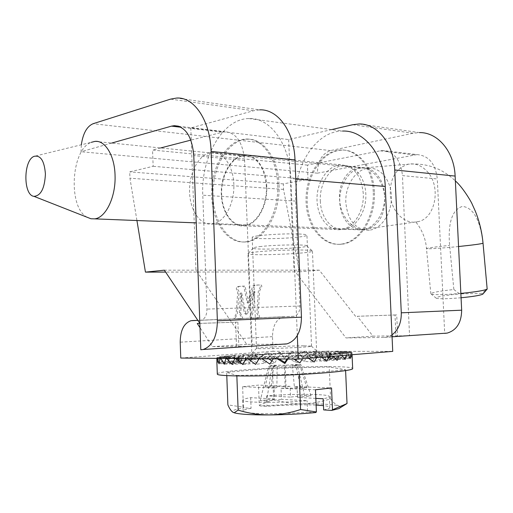 <?xml version="1.0" encoding="UTF-8"?>
<svg xmlns="http://www.w3.org/2000/svg" width="513" height="513" viewBox="0 0 513 513"><rect width="100%" height="100%" fill="white"/><g stroke="black" fill="none" stroke-linecap="round" stroke-linejoin="round"><path stroke-width="0.38" stroke-dasharray="2.56 1.92" d="M247.272 302.997L252.736 286.004L253.55 285.324C260.117 284.76 260.232 284.824 260.412 286.055C261.066 286.549 257.949 290.461 258.276 291.916L256.846 313.52C258.379 315.322 258.501 316.874 257.218 318.163L250.376 318.323L249.991 316.155C250.652 315.655 251.261 314.392 251.819 312.359L253.55 291.544L246.541 313.058L245.669 314.2L244.387 313.193L240.385 293.07L239.468 312.866C239.148 313.09 239.385 313.815 240.18 315.033C241.7 316.797 241.61 318.047 239.924 318.791C229.76 319.708 236.051 316.245 236.147 313.597L237.769 291.346C235.999 289.537 235.903 287.928 237.481 286.523C240.834 286.312 244.848 285.767 243.822 286.453L247.272 302.997L248.587 302.959L254.05 285.985L254.865 285.305C261.438 284.741 261.547 284.805 261.733 286.036C262.38 286.53 259.27 290.441 259.591 291.891L258.161 313.469C259.693 315.271 259.822 316.816 258.533 318.105L251.691 318.272L251.306 316.104C251.966 315.604 252.576 314.341 253.133 312.308L254.865 291.519L247.856 313.007L246.977 314.148L245.701 313.148L241.694 293.045L240.777 312.815C240.456 313.045 240.693 313.764 241.488 314.982C243.008 316.739 242.925 317.996 241.232 318.74C231.062 319.657 237.359 316.194 237.455 313.546L239.077 291.32C237.307 289.512 237.211 287.908 238.789 286.504C242.142 286.292 246.157 285.754 245.137 286.434L248.587 302.959M266.747 186.322C266.247 168.322 255.833 154.15 244.566 155.163C232.004 155.798 221.231 173.599 221.276 192.497C221.109 211.42 231.78 227.406 244.342 225.925C256.68 225.06 267.812 205.944 266.747 186.322M363.275 193.542C361.235 175.35 353.726 165.782 340.741 164.84C327.967 165.289 316.951 181.519 317.002 198.871C316.842 216.242 327.756 230.959 340.536 229.644C353.091 228.888 364.358 211.471 363.275 193.542M298.265 233.966C282.163 233.319 251.229 235.627 252.178 237.346C251.004 239.302 284.042 238.981 299.541 236.948C304.254 236.352 306.723 235.781 306.947 235.217C306.941 234.595 304.042 234.178 298.265 233.966M304.023 345.813L311.551 346.115C313.905 347.186 255.468 349.565 256.494 348.359L256.583 348.263C257.712 347.455 289.114 345.845 304.023 345.813M374.349 191.772C373.579 167.95 358.35 149.168 341.934 150.129C323.113 150.585 307.063 174.343 307.14 199.551C306.902 224.784 322.812 246.336 341.632 244.201C359.639 242.918 375.926 217.794 374.349 191.772M373.246 191.689C372.476 167.841 357.247 149.033 340.831 150.001C322.017 150.463 305.966 174.247 306.043 199.48C305.799 224.739 321.709 246.311 340.529 244.169C358.529 242.893 374.823 217.736 373.246 191.689M277.693 184.295C276.943 158.19 261.88 137.811 245.746 139.081C227.24 139.831 211.561 165.891 211.632 193.311C211.388 220.763 226.913 244.188 245.413 241.822C263.111 240.392 279.252 212.805 277.693 184.295M279.021 184.398C278.264 158.325 263.201 137.965 247.054 139.228C228.548 139.978 212.863 166.007 212.933 193.395C212.69 220.814 228.214 244.214 246.727 241.854C264.432 240.424 280.573 212.876 279.021 184.398M297.316 335.515L290.909 178.595C289.871 143.993 269.998 117.221 248.843 118.554C222.642 118.663 200.788 157.459 202.789 195.203L206.957 309.102C206.842 315.296 204.95 318.996 201.276 320.195L197.524 320.381M248.843 118.554L342.639 131.052C316.021 130.77 293.59 166.244 295.655 201.077L299.964 306.017C299.849 311.724 297.912 315.142 294.141 316.264L283.689 316.771C276.392 318.971 272.666 325.601 272.506 336.65L273.083 351.302L392.727 351.386M273.083 351.302L180.768 358.042M309.692 352.841L319.157 353.265C327.365 354.938 243.04 358.382 249.356 356.112C251.094 354.849 290.698 352.726 309.692 352.841M240.385 293.07L241.694 293.045M253.55 291.544L254.865 291.519M315.476 389.771L281.015 388.335L281.586 399.332L307.12 400.704C279.797 403.192 241.764 402.756 242.764 400.153C242.707 399.351 245.342 398.524 250.677 397.665L274.481 398.947L274.173 388.046L242.63 386.731L258.488 385.116L290.146 386.353L290.454 397.094L266.574 395.882C292.904 393.612 329.41 393.894 329.384 396.555C329.532 397.242 327.467 397.979 323.184 398.761M315.835 398.383L297.585 397.46L311.025 395.824L304.619 395.51L290.454 397.094M304.619 395.51L297.136 364.365L285.119 365.224L286.036 386.68L271.108 386.315L273.852 365.243L269.864 365.583L265.138 386.937L276.879 387.648L277.135 365.91L269.864 365.583M290.146 386.353L286.036 386.68M306.832 387.738L294.391 387.014L292.391 365.339L300.034 365.666L306.832 387.738L300.823 388.392L296.033 366.019L300.034 365.666M311.025 395.824L300.785 364.422L292.391 365.339M297.585 397.46L297.014 386.622L331.552 387.969M294.391 387.014L297.014 386.622M281.015 388.335L285.222 387.995L300.823 388.392M255.743 252.018C273.698 249.863 314.636 249.235 312.455 251.088L312.449 251.101C312.629 253.653 246.618 256.243 247.965 253.621L247.965 253.608C248.138 253.127 250.729 252.595 255.743 252.018M259.681 246.625C274.686 244.733 308.666 244.284 306.851 245.958C307.242 248.273 251.774 250.44 253.133 248.055C253.268 247.612 255.448 247.138 259.681 246.625M216.845 358.375L217.102 357.369L217.839 362.569L219.417 356.804L220.051 356.695L221.552 361.806L224.623 356.08L225.649 355.964L227.83 360.992L232.209 355.31L233.575 355.195L236.333 360.164L241.803 354.541L243.438 354.425L246.663 359.35L252.986 353.797L254.826 353.688L258.398 358.587L265.304 353.098L267.286 353.002L271.069 357.901L278.309 352.476L280.354 352.393L284.228 357.311L291.525 351.956L293.564 351.88L297.399 356.843L304.491 351.546L306.441 351.488L310.108 356.503L316.733 351.264L318.528 351.232L321.901 356.323L327.788 351.129L322.26 351.661L315.399 353.22L310.371 357.523L307.037 352.335L321.164 352.264L321.722 353.258L317.483 357.51L332.309 356.298L337.221 351.142L338.509 351.161L340.914 356.432L344.614 351.315L345.55 351.354L347.307 356.74L349.59 351.636L350.123 351.7L351.149 357.202L351.854 352.11L352.072 354.714M307.037 352.335L280.367 353.162L248.33 355.137L239.706 356.163L238.122 356.612L238.545 356.99L251.768 357.516L278.533 356.977L315.848 354.99L329.878 353.386L330.596 352.963L329.301 352.63L321.164 352.264M259.822 356.676C277.963 356.888 319.041 354.573 316.726 353.508C317.015 351.803 250.113 354.534 251.928 356.157L259.822 356.676M315.623 412.548L307.588 412.022L307.12 400.704M322.26 351.661L329.365 351.116L332.309 356.298M327.788 351.129L329.365 351.116M321.722 353.258L330.064 351.694L337.221 351.142M330.064 351.694L338.509 351.161M345.55 351.354L336.06 351.86L344.614 351.315M217.313 373.964C217.236 369.059 352.078 363.634 352.662 368.52M293.878 359.081L291.211 357.433L288.87 357.535L287.883 359.029M277.52 358.933L276.084 358.036L273.769 358.112L273.256 358.895M261.861 358.786L259.078 358.76M220.019 358.407L230.318 357.85L240.7 358.298L241.014 357.279M217.384 358.382L217.044 357.952L217.025 358.375M351.694 354.746L351.181 352.713L350.809 352.816L350.616 354.836M348.43 355.015L347.487 353.431L346.647 353.547L346.262 355.188M342.024 355.541L340.818 354.226L339.529 354.355L339.01 355.785M332.854 356.291L331.385 355.067L329.705 355.195L329.032 356.606M321.446 357.221L319.586 355.907L317.585 356.035L316.688 357.612M308.422 358.292L305.966 356.715L303.741 356.83L302.51 358.773M236.826 375.465L299.143 374.169L345.57 369.719L329.256 366.987L272.441 368.283L226.663 372.323L236.826 375.465L236.846 375.946M336.06 351.86L326.537 353.406L323.28 357.612L321.003 352.271M326.537 353.406L326.095 352.393M315.399 353.22L314.751 352.239M317.483 357.51L314.616 352.251M310.371 357.523L321.901 356.323M307.14 352.328L307.851 353.29L313.001 351.764L318.528 351.232M307.851 353.29L302.26 357.644L310.108 356.503M313.001 351.764L316.733 351.264M298.649 352.514L299.4 353.47L302.664 351.989L306.441 351.488M302.26 357.644L298.579 352.527M299.4 353.47L293.462 357.869L297.399 356.843M302.664 351.989L304.491 351.546M289.608 352.797L290.371 353.746L291.647 352.328L293.564 351.88M293.462 357.869L289.569 352.809M290.371 353.746L284.324 358.196L284.228 357.311M291.647 352.328L291.525 351.956M284.324 358.196L280.367 353.168L281.111 354.105L280.354 352.393M281.111 354.105L275.199 358.606L271.069 357.901M280.361 352.764L278.309 352.476M271.274 353.598L271.98 354.534L269.216 353.29L267.286 353.002M275.199 358.606L271.313 353.604M271.98 354.534L266.427 359.087L258.398 358.587M269.216 353.29L265.304 353.098M262.688 354.085L263.316 355.022L258.635 353.88L254.826 353.688M266.427 359.087L262.759 354.085M263.316 355.022L258.353 359.613L246.663 359.35M258.635 353.88L252.986 353.797M254.929 354.605L255.468 355.547L249.017 354.515L243.438 354.425M258.353 359.613L255.038 354.605M255.468 355.547L251.299 360.177L236.333 360.164M249.017 354.515L241.803 354.541M248.33 355.137L248.754 356.086L240.744 355.169L233.575 355.195M251.299 360.177L248.465 355.137M248.754 356.086L245.573 360.748L227.83 360.992M240.744 355.169L232.209 355.31M243.175 355.669L243.463 356.625L234.178 355.817L225.649 355.964M245.573 360.748L243.329 355.663M243.463 356.625L241.431 361.299L221.552 361.806M234.178 355.817L224.623 356.08M239.706 356.163L239.853 357.138L229.638 356.439L220.051 356.695M241.431 361.299L239.885 356.163M239.853 357.138L239.084 361.819L217.839 362.569M229.638 356.439L219.417 356.804M238.122 356.612L238.115 357.606L227.381 357.003L217.102 357.369M239.084 361.819L238.314 356.606M238.115 357.606L238.692 362.274L216.961 363.255M227.381 357.003L216.903 357.465M238.545 356.99L238.378 357.997L227.58 357.478L217.044 357.952M238.692 362.274L238.737 356.984M238.378 357.997L240.328 362.653L219.077 363.826M227.58 357.478L217.3 358.029M240.328 362.653L241.206 357.266M240.7 358.298L243.97 362.922L224.207 364.243M230.318 357.85L221.392 358.414M245.477 357.458L245.015 358.497L235.557 358.087L229.305 358.491M243.97 362.922L245.65 357.446M245.015 358.497L249.504 363.076L232.235 364.493M235.557 358.087L230.234 358.497M251.768 357.516L251.184 358.581L243.13 358.183L238.135 358.568M249.504 363.076L251.915 357.51M251.184 358.581L256.712 363.101L242.861 364.544M243.13 358.183L239.02 358.581M259.623 357.458L258.95 358.536L252.723 358.125L247.266 358.651M256.712 363.101L259.745 357.446M258.95 358.536L265.272 362.999L255.609 364.397M252.723 358.125L248.581 358.664M268.69 357.272L267.959 358.363L263.9 357.914L259.219 358.536M265.272 362.999L268.774 357.26M271.922 360.915L274.782 362.762L269.864 364.05M267.959 358.363L268.716 358.85M263.9 357.914L261.399 358.484M278.533 356.977L277.783 358.074L276.122 357.548L273.769 358.112M274.782 362.762L278.572 356.965M277.783 358.074L279.194 358.946M276.122 357.548L276.084 358.036M287.036 359.017L288.665 356.567L287.934 357.683L288.768 357.061L288.87 357.535M287.934 357.683L294.763 361.954L299.919 362.838M288.768 357.061L291.211 357.433M298.579 356.093L297.912 357.202L301.189 356.464L303.741 356.83M294.763 361.954L295.834 360.293M296.597 359.106L298.534 356.086M297.912 357.202L304.241 361.428L314.123 362.037M301.189 356.464L305.966 356.715M307.787 355.56L307.21 356.663L312.738 355.798L317.585 356.035M304.241 361.428L307.704 355.554M307.21 356.663L312.75 360.844L326.787 361.158M312.738 355.798L319.586 355.907M315.848 354.99L315.386 356.093L322.863 355.092L329.705 355.195M312.75 360.844L315.726 354.99M315.386 356.093L319.888 360.241L337.304 360.254M322.863 355.092L331.385 355.067M322.382 354.425L322.068 355.515L331.077 354.387L339.529 354.355M319.888 360.241L322.228 354.425M322.068 355.515L325.338 359.645L345.204 359.369M331.077 354.387L340.818 354.226M327.121 353.88L326.961 354.958L337.035 353.714L346.647 353.547M325.338 359.645L326.948 353.88M326.961 354.958L328.884 359.081L350.199 358.542M337.035 353.714L347.487 353.431M329.878 353.386L329.885 354.451L340.529 353.098L350.809 352.816M328.884 359.081L329.692 353.393M329.885 354.451L330.423 358.581L352.168 357.811M340.529 353.098L351.181 352.713M330.596 352.963L330.763 354.008L341.485 352.572L351.944 352.194M330.423 358.581L330.41 352.97M330.763 354.008L329.942 358.157L351.149 357.202M341.485 352.572L351.854 352.11M329.301 352.63L329.609 353.656L339.946 352.155L350.123 351.7M329.942 358.157L329.109 352.636M329.609 353.656L327.506 357.83L347.307 356.74M339.946 352.155L349.59 351.636M327.506 357.83L325.915 352.399M323.28 357.612L340.914 356.432M345.608 370.598L345.57 369.719M299.156 374.516L299.143 374.169M242.63 386.731L243.412 407.187L227.881 404.872M243.412 407.187L244.117 407.835C234.524 409.387 230.831 410.881 233.037 412.324M285.222 387.995L284.394 366.038L272.005 366.923L266.619 401.019L281.586 399.332M274.481 398.947L260.271 400.659L268.382 366.859L277.135 365.91M276.879 387.648L274.173 388.046M265.138 386.937L271.108 386.315M273.852 365.243L285.119 365.224M250.677 397.665L251.088 408.297L244.117 407.835M251.088 408.297C245.753 409.233 243.117 410.156 243.181 411.06C242.194 413.997 280.258 414.69 307.588 412.022M340.626 407.508L338.772 405.911C332.7 404.34 320.471 403.641 302.074 403.802L259.982 405.918L266.984 406.36C284.753 404.898 301.131 404.475 316.111 405.071M323.652 409.906C327.929 409.047 329.994 408.226 329.84 407.444C329.603 406.706 327.48 406.104 323.472 405.636M226.784 375.606L226.663 372.323M343.672 405.603L338.772 405.911C335.97 404.898 333.245 402.538 330.603 398.813C321.26 401.897 311.75 403.564 302.074 403.802C292.365 403.776 282.9 402.352 273.679 399.537L272.441 368.283M273.679 399.537L259.277 405.283L258.488 385.116M330.603 398.813L329.256 366.987M259.982 405.918L259.277 405.283M266.574 395.882L266.984 406.36M268.382 366.859L272.005 366.923M300.785 364.422L297.136 364.365M296.033 366.019L284.394 366.038M266.619 401.019L260.271 400.659M458.564 246.529C442.2 248.196 426.367 249.215 426.476 248.632C425.328 232.081 415.408 221.719 416.28 222.629L418.364 221.584L415.466 222.11C403.5 223.488 391.804 210.952 390.355 195.799C389.572 179.037 395.478 168.514 408.072 164.224C415.049 162.942 421.378 165.321 427.072 171.355C441.449 186.097 435.595 218.147 418.364 221.584L362.569 229.478C350.546 230.876 339.965 217.506 339.779 201.532C337.554 184.635 347.263 167.975 360.126 167.828L360.126 167.828C371.521 167.058 383.076 180.076 384.628 196.037C384.423 178.53 372.079 165.115 359.863 168.219C348.295 170.463 339.151 185.988 339.779 201.532C341.44 218.884 355.317 232.678 368.045 228.817C379.896 224.213 385.423 213.286 384.628 196.037C385.359 212.799 374.554 228.772 362.569 229.478L196.21 222.886M87.011 217.211C67.851 207.38 70.967 149.546 91.211 142.351L34.108 156.343M460.847 293.41C444.899 294.77 435.024 295.007 431.234 294.122L430.849 293.834C431.67 292.538 439.34 291.095 453.851 289.518L449.619 245.381C448.445 231.337 448.965 210.67 462.38 206.412C476.494 207.707 481.399 228.477 482.9 243.079L483.034 243.188M453.851 289.518L459.635 293.885L482.008 293.359L487.337 288.742M487.203 288.588L482.9 243.079M482.008 293.359L483.015 293.936M461.059 297.764C447.798 298.887 439.545 299.053 436.3 298.265C435.684 296.912 443.463 295.456 459.635 293.885M397.665 335.803L373.002 336.162L357.311 316.29L396.709 314.905L395.016 314.982L395.927 335.919L397.665 335.803L396.709 314.905M357.311 316.29L395.016 314.982M237.878 322.113L238.853 346.378L236.519 346.531L235.595 322.215L237.878 322.113L199.852 323.376M331.68 129.59L288.659 139.562L190.81 127.929L253.409 110.776L259.668 109.859L176.658 98.054M355.618 316.367L319.298 270.165L299.47 271.858L283.522 189.425L283.311 183.878L307.986 179.332L307.428 165.109L382.185 150.444L417.011 154.593L317.387 173.17C317.675 161.114 322.055 153.592 330.526 150.591L413.138 133.239L419.487 132.591L358.997 123.986M307.428 165.109L152.553 150.046L153.15 166.302L129.718 171.874L129.943 178.197L136.933 220.532M252.21 346.198L244.598 160.46C242.79 142.152 236.14 132.559 224.643 131.674L190.855 140.126M160.627 147.949L152.553 150.046M111.648 143.069L81.016 151.739L81.323 144.775M317.387 173.17L81.016 151.739M417.011 154.593C428.753 155.593 435.518 163.718 437.3 178.96L402.455 175.613L409.534 335.72L395.927 335.919M382.185 150.444C393.939 151.431 400.698 159.819 402.455 175.613M209.721 152.848C198.012 155.586 188.906 173.875 189.566 192.221C190.073 210.593 200.282 225.54 212.068 224.098C223.585 222.943 233.947 205.501 233.883 186.328C233.979 167.142 223.642 151.566 212.126 152.489L209.721 152.848M238.853 346.378L250.472 346.313M369.405 230.183L368.937 230.234C355.432 229.677 347.731 220.494 345.845 202.693C344.826 185.507 356.15 168.36 369.264 168.226C381.024 167.636 391.47 181.031 391.438 197.447C391.554 213.85 381.178 228.92 369.405 230.183M307.986 179.332L153.15 166.302M283.311 183.878L129.718 171.874M283.522 189.425L129.943 178.197M299.47 271.858L165.609 272.082M319.298 270.165L164.359 270.184M288.659 139.562L293.987 270.165L345.974 337.926L384.231 337.426L386.68 337.163L391.977 334.893M373.002 336.162L345.974 337.926M320.317 201.045C320.772 217.288 331.404 230.664 343.428 229.234C355.265 228.266 365.884 212.882 365.859 195.915C365.987 178.941 355.471 165.006 343.633 165.661C330.532 165.834 319.266 183.436 320.317 201.045M384.231 337.426L444.694 333.354L437.3 178.96M190.81 127.929L195.947 270.178L246.766 344.409L284.523 344.133L200.807 349.77M266.362 186.392C267.408 205.7 256.455 224.508 244.31 225.354C232.402 226.746 222.116 212.19 221.648 194.305C221.02 176.453 230.273 158.69 242.104 156.074L244.528 155.734C257.103 156.6 264.381 166.821 266.362 186.392M246.766 344.409L212.459 346.647L200.006 327.666M212.459 346.647L236.519 346.531M199.852 323.402L235.595 322.215M239.468 312.866L240.777 312.815M272.506 336.65L180.21 342.171M284.83 316.656L197.505 320.349M293.551 316.329L200.698 320.259M299.964 306.017L206.957 309.102M295.655 201.077L202.789 195.203M295.783 179.005L290.909 178.595M430.849 293.834L426.476 248.632C427.361 247.997 435.075 246.913 449.619 245.381M413.138 133.239L352.649 124.73M330.526 150.591L93.077 123.716M253.409 110.776L170.572 99.124M221.853 132.097L181.018 127.256M414.151 154.888L379.331 150.758M244.598 160.46L193.779 155.58M241.232 318.74L239.924 318.791M238.789 286.504L237.481 286.523M244.342 225.925L340.536 229.644M244.566 155.163L340.741 164.84M311.551 346.115L306.947 235.217M256.494 348.359L252.178 237.346M340.529 244.169L341.632 244.201M340.831 150.001L341.934 150.129M247.054 139.228L245.746 139.081M246.727 241.854L245.413 241.822M283.689 316.771L191.093 320.696M294.141 316.264L201.276 320.195M246.977 314.148L245.669 314.2M254.865 285.305L253.55 285.324M258.533 318.105L257.218 318.163M256.583 348.263L249.356 356.112M311.359 346.031L319.157 353.265M253.133 248.055L247.965 253.621L251.928 356.157M306.851 245.958L312.449 251.101M351.976 352.707L352.13 356.311M242.764 400.153L243.181 411.06M329.384 396.555L329.84 407.444M312.455 251.088L316.726 353.508M94.892 141.402L360.126 167.828L359.863 168.219L408.072 164.224C426.374 162.717 442.142 168.29 455.364 180.948M436.3 298.265L431.234 294.122M369.264 168.226L343.633 165.661M368.937 230.234L343.428 229.234M178.434 126.166L224.643 131.674M244.528 155.734L212.126 152.489M244.31 225.354L212.068 224.098M392.067 336.804L386.68 337.163"/><path stroke-width="0.77" d="M197.524 320.381L191.093 320.696C183.994 323.049 180.364 330.205 180.21 342.171L180.768 358.042L298.277 359.119L297.316 335.515M298.277 359.119L392.727 351.386L385.244 186.476C384.192 154.862 364.147 130.122 342.639 131.052M226.784 375.606L227.881 404.872C229.567 408.733 231.286 411.221 233.037 412.324L234.832 412.971C240.552 414.35 252.018 415.004 269.248 414.934C285.594 414.767 301.054 413.972 315.623 412.548L316.399 411.952L315.476 389.771L331.552 387.969L332.482 409.816L331.706 410.413L323.652 409.906L323.184 398.761L315.835 398.383M352.13 356.311L352.662 368.52C353.925 370.162 331.821 372.797 300.394 374.445C258.898 376.728 216.268 376.382 217.313 374.086L217.313 373.964M302.51 358.773L299.919 362.838L293.878 359.081M287.883 359.029L284.901 363.525L277.52 358.933M273.256 358.895L269.864 364.05L261.861 358.786M259.078 358.76L255.609 364.397L247.92 358.754L245.99 358.779L242.861 364.544L236.32 358.837L234.73 358.831L232.235 364.493L227.124 358.734L225.944 358.702L224.207 364.243L220.725 358.459L220.019 358.407M219.994 358.401L219.077 363.826L217.384 358.382M217.025 358.375L216.961 363.255L216.845 358.375M352.072 354.714L352.168 357.811L351.694 354.746M350.616 354.836L350.199 358.542L348.43 355.015M346.262 355.188L345.204 359.369L342.024 355.541M339.01 355.785L337.304 360.254L332.854 356.291M329.032 356.606L326.787 361.158L321.446 357.221M316.688 357.612L314.123 362.037L308.422 358.292M221.392 358.414L220.725 358.459M229.305 358.491L225.944 358.702M230.234 358.497L227.124 358.734M238.135 358.568L234.73 358.831M239.02 358.581L236.32 358.837M247.266 358.651L245.99 358.779M248.581 358.664L247.92 358.754M268.716 358.85L271.922 360.915M279.194 358.946L284.779 362.409L284.901 363.525M284.779 362.409L287.036 359.017M295.834 360.293L296.597 359.106M345.608 370.598L347.025 403.539L332.482 409.816M316.399 411.952L300.586 409.509L299.156 374.516M331.706 410.413L338.849 408.624L340.626 407.508M323.472 405.636L316.111 405.071M233.037 412.324L234.294 412.689L238.141 410.099L236.846 375.946M238.141 410.099C248.254 413.247 258.623 414.857 269.248 414.934C279.893 414.716 290.339 412.907 300.586 409.509M347.025 403.539L343.672 405.603M45.413 173.984C44.702 188.309 40.893 195.767 33.98 196.351C23.117 195.363 23.232 160.223 34.108 156.343C40.61 154.964 44.381 160.845 45.413 173.984M91.211 142.351L94.892 141.402C105.274 140.017 114.874 155.965 115.066 176.113C115.726 197.396 105.652 217.833 94.648 218.859L90.968 218.769L87.011 217.211M483.034 243.188L487.17 289.082C484.496 290.493 475.718 291.935 460.847 293.41M483.015 293.936L482.874 294.096C480.61 295.321 473.339 296.54 461.059 297.764M391.977 334.893C398.306 330.115 401.41 322.76 401.288 312.815L394.734 169.976C393.849 143.852 377.235 123.389 358.997 123.986L352.649 124.73L331.68 129.59M81.323 144.775C83.01 133.406 86.928 126.384 93.077 123.716L170.572 99.124L176.658 98.054C194.132 96.745 210.266 120.459 211.106 151.438L217.377 320.811C217.127 336.579 212.395 346.14 203.18 349.494L200.807 349.77L193.779 155.58C192.042 136.471 185.539 126.499 174.26 125.672L178.434 126.166M419.487 132.591C437.711 132.187 454.242 151.547 455.127 176.074L461.668 310.192C461.437 322.658 456.596 330.295 447.137 333.104L444.694 333.354M190.855 140.126L160.627 147.949M181.018 127.256L171.522 126.134L111.648 143.069M136.933 220.532L145.448 272.121L164.359 270.184L199.852 323.376M250.472 346.313L252.21 346.198M165.609 272.082L145.448 272.121M171.522 126.134L174.26 125.672M200.006 327.666L197.261 323.491L199.512 323.389M259.668 109.859C277.636 108.897 294.129 131.148 295.001 159.909L301.458 317.156C301.214 331.783 296.379 340.69 286.953 343.864L284.523 344.133M197.261 323.491L199.852 323.402M197.505 320.349L192.202 320.574M385.244 186.476L295.783 179.005M455.364 180.948C462.54 186.944 471.338 201.872 472.056 203.911L475.448 211.452C479.45 221.507 481.976 232.068 483.028 243.143C482.214 243.784 474.057 244.913 458.564 246.529M461.668 310.192L401.288 312.815M455.127 176.074L394.734 169.976M301.458 317.156L217.377 320.811M295.001 159.909L211.106 151.438M216.871 362.037L217.313 374.086M234.832 412.971L234.294 412.689M338.849 408.624L346.608 403.769M196.21 222.886L94.648 218.859M482.874 294.096L487.17 289.082M33.98 196.351L90.968 218.769M286.953 343.864L203.18 349.494M447.137 333.104L392.067 336.804"/></g></svg>
